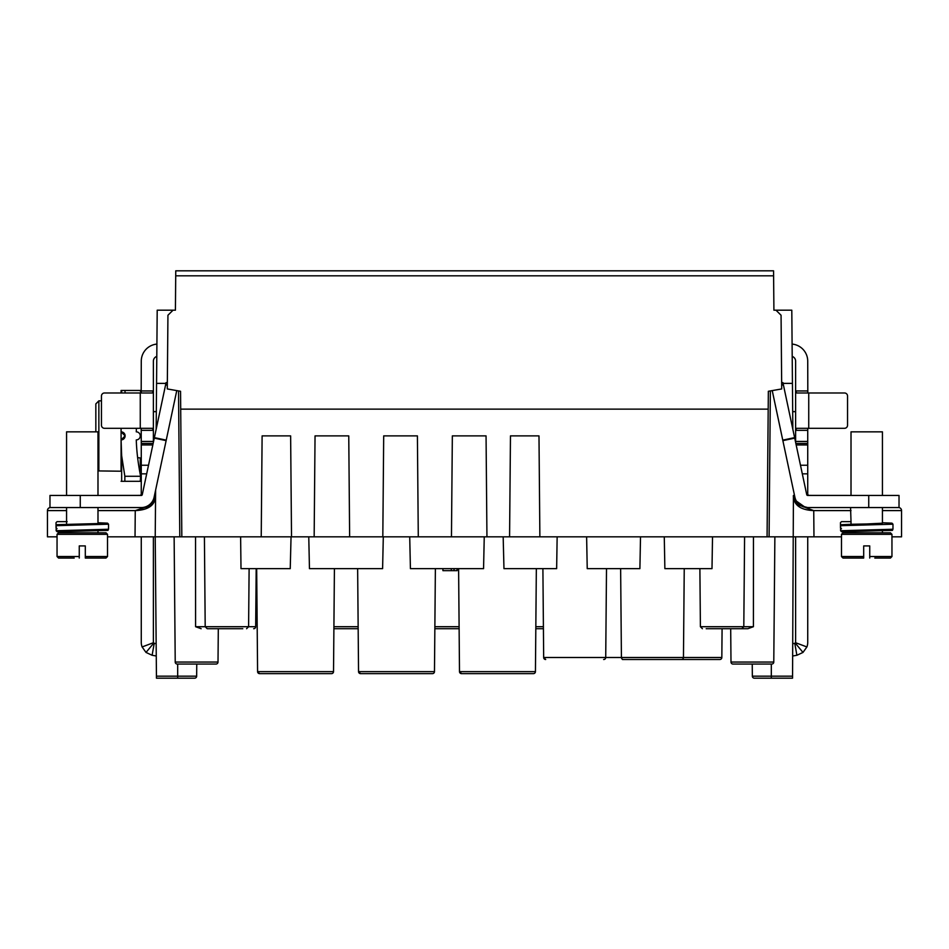 <?xml version="1.0" encoding="UTF-8"?>
<svg xmlns="http://www.w3.org/2000/svg" width="949" height="949" viewBox="0 0 949 949"><rect width="100%" height="100%" fill="white"/><g stroke="black" fill="none" stroke-linecap="round" stroke-linejoin="round"><path stroke-width="1.42" d="M692.367 568.641L664.869 568.641L711.999 568.641L712.521 536.837L687.206 536.837M503.172 536.837L503.966 568.641L556.648 568.641L557.146 536.837M409.719 536.837L410.419 568.641L483.563 568.641L484.251 536.837M308.769 536.837L309.457 568.641L382.601 568.641L383.301 536.837M240.619 536.837L240.999 568.641L290.24 568.641L291.046 536.837M586.624 536.837L587.229 568.641L639.899 568.641L640.516 536.837M396.516 270.821L527.917 270.821L396.516 270.821M742.13 270.821L758.927 270.821M173.026 310.193L175.411 310.193L175.719 275.815L773.601 275.815L773.909 310.193L775.974 310.193L773.909 310.193L773.565 270.821L175.755 270.821L190.049 270.821L175.755 270.821L175.411 310.193L173.026 310.193L167.937 315.234L173.026 310.193L157.202 310.193L156.561 383.384L165.921 383.384M261.224 536.837L291.521 536.837L290.631 435.888L262.114 435.888L261.224 536.837L181.828 536.837L180.547 391.273L167.285 388.936L167.937 315.234M315.044 435.888L314.155 536.837L349.635 536.837L348.757 435.888L315.044 435.888M383.693 435.888L382.815 536.837L418.284 536.837L417.406 435.888L383.693 435.888M452.341 435.888L451.463 536.837L486.944 536.837L486.054 435.888L452.341 435.888M538.985 435.888L510.467 435.888L509.577 536.837L539.874 536.837L538.985 435.888M291.521 536.837L314.155 536.837M349.635 536.837L382.815 536.837M418.284 536.837L451.463 536.837M486.944 536.837L509.577 536.837M539.874 536.837L767.077 536.837L768.192 409.126L180.713 409.126M166.087 382.566L167.344 382.827L166.087 382.566L142.267 494.654A1.008 1.008 0 0 1 141.282 495.449L49.977 495.449L49.977 507.561L80.262 507.561L80.262 495.449M74.2 558.048L58.553 558.048L74.2 558.048M90.357 558.048L85.303 558.048L90.357 558.048L85.303 558.048L90.357 558.048L85.303 558.048L85.303 545.924L85.303 558.048L106.003 558.048L90.357 558.048M79.253 545.924L79.253 558.048L79.253 545.924L79.253 558.048L79.253 545.924L85.303 545.924L85.303 558.048M85.303 556.529L107.522 556.529L107.522 534.323L57.047 534.323L57.047 556.529L58.553 558.048L57.047 556.529L79.253 556.529M97.984 530.705L97.984 532.804L106.003 532.804L58.553 532.804L66.572 532.804L66.572 531.748M97.984 507.561L97.984 523.634M66.572 524.287L66.572 507.561M107.522 536.837L155.221 536.837L156.455 678.179L194.64 678.179A2.017 2.017 0 0 0 196.657 676.174A2.017 2.017 0 0 1 194.64 678.179A2.017 2.017 0 0 0 196.657 676.174L196.763 664.051M149.693 505.841L135.256 510.598C148.625 510.028 155.399 505.01 155.577 495.556L155.577 495.556C154.473 503.872 149.503 505.864 150.784 505.093L150.867 505.034C149.586 506.339 147.119 507.181 143.465 507.561L80.262 507.561M140.262 495.449L141.271 494.441A1.008 1.008 0 0 1 140.582 495.39L97.984 495.449L97.984 431.842L66.572 431.842L66.572 495.449L66.572 431.842M97.984 470.799L98.862 470.929L97.984 470.799M101.46 400.846L98.862 400.846L95.837 403.894L95.837 431.842M121.081 471.214L98.862 470.929L98.862 400.846M95.837 431.344L95.837 403.894M121.081 470.989L121.092 428.307M125.114 481.309L121.081 481.309L124.853 481.309L124.853 476.268L121.662 455.769L121.081 439.921L125.114 435.888L121.081 431.842A4.033 4.033 0 0 1 125.114 435.888A4.033 4.033 0 0 1 121.081 439.921L121.081 439.98M140.262 481.309L140.606 476.268L140.606 481.309L124.853 481.309M125.209 392.981L124.853 390.454L121.081 390.454L125.114 390.454M121.081 390.632L121.081 392.981L121.081 390.632M121.081 428.307L121.081 431.842M124.853 390.454L140.606 390.454L140.95 392.981L140.262 390.454M124.853 476.268L140.606 476.268C138.056 463.314 136.609 451.202 136.276 439.921A4.033 4.033 0 0 0 140.262 435.888A4.033 4.033 0 0 0 136.276 431.842L136.407 428.307M137.629 457.632L140.262 457.952L140.262 474.405M152.836 444.939L141.271 444.939L141.271 443.456L153.145 443.456L141.271 443.456L141.187 428.307M156.158 643.683L154.213 643.339L152.113 655.273L156.265 655.996M154.213 643.339L153.453 642.698L142.101 646.945A13.12 13.12 0 0 1 141.271 642.343L141.271 536.861M153.75 643.114L146.016 652.438L142.101 646.945M146.016 652.438L152.113 655.273M434.856 628.712L434.476 671.643L434.856 628.712L459.126 628.712M358.544 671.643L360.561 673.636A2.017 2.017 -90 0 1 358.544 671.643L434.476 671.643A2.017 2.017 0 0 1 432.459 673.636L360.561 673.636L432.459 673.636L360.561 673.636L432.459 673.636L360.561 673.636L358.544 671.643L357.643 568.641M535.817 628.712L535.438 671.643L535.817 628.712L543.421 628.712L535.817 628.712L543.421 628.712L543.67 657.503L605.723 657.503L606.506 568.641M533.362 673.636L461.522 673.636A2.017 2.017 -90 0 1 459.494 671.643A2.017 2.017 0 0 0 461.522 673.636L533.421 673.636A2.017 2.017 0 0 0 535.438 671.643L536.339 568.641L535.438 671.643L459.494 671.643L458.604 568.641M254 270.821L326.005 270.821M257.582 671.643L259.599 673.636A2.017 2.017 90 0 1 257.582 671.643L256.681 568.641L257.582 671.643A2.017 2.017 0 0 0 259.599 673.636A2.017 2.017 -90 0 1 257.582 671.643L333.526 671.643A2.017 2.017 0 0 1 331.509 673.636L259.599 673.636L331.509 673.636A2.017 2.017 0 0 0 333.526 671.643L333.894 628.712L358.164 628.712L333.894 628.712M622.497 659.508L623.434 659.508A2.017 2.017 90 0 1 621.417 657.503L683.458 657.503A2.017 2.017 0 0 1 681.441 659.508L622.497 659.508M550.123 270.821L702.07 270.821M256.183 568.641L255.672 626.708A2.017 2.017 0 0 1 253.656 628.712A2.017 2.017 0 0 0 255.672 626.708L256.183 568.641M722.082 628.712L721.833 657.503A2.017 2.017 0 0 1 719.805 659.508L661.868 659.508L719.805 659.508A2.017 2.017 0 0 0 721.833 657.503L722.082 628.712M634.774 659.508L622.425 659.508M180.583 664.051L215.992 664.051A2.017 2.017 0 0 0 218.009 662.046L218.306 628.712L218.009 662.046L175.221 662.046A2.017 2.017 0 0 0 177.238 664.051L215.992 664.051M259.658 673.636L331.509 673.636M358.592 672.082A2.017 2.017 0 0 0 359.125 673.043M497.466 270.821L542.389 270.821L497.466 270.821M461.582 673.636L459.494 671.643L461.522 673.636L533.421 673.636M543.73 657.942A2.017 2.017 0 0 0 544.263 658.903M603.635 659.508L603.706 659.508A2.017 2.017 0 0 0 605.723 657.503L621.417 657.503L620.634 568.641M733.008 664.051L771.762 664.051A2.017 2.017 0 0 0 773.779 662.046L730.991 662.046L730.694 628.712L730.991 662.046A2.017 2.017 0 0 0 733.008 664.051L768.417 664.051M754.36 678.179L771.312 678.179L754.36 678.179A2.017 2.017 0 0 1 752.343 676.174L752.237 664.051L752.343 676.174A2.017 2.017 0 0 0 754.36 678.179A2.017 2.017 0 0 1 752.343 676.174L771.312 676.174L771.312 678.179L792.545 678.179L792.557 676.174L792.545 678.179M858.643 558.048L842.997 558.048L863.697 558.048L858.643 558.048L863.697 558.048L863.697 545.924L863.697 558.048L858.643 558.048M842.997 558.048L851.051 558.048L842.997 558.048L841.478 556.529L863.697 556.529M869.747 558.036L869.747 545.924L869.747 558.036M874.8 558.048L890.447 558.048L874.8 558.048M863.697 558.036L863.697 545.924L869.747 545.924L869.747 558.048M869.747 556.529L891.953 556.529L891.953 534.323L841.478 534.323L842.997 532.804L851.016 532.804L851.016 531.748M882.428 530.705L882.428 532.804L890.447 532.804L842.997 532.804M892.973 529.245L840.612 530.74L840.612 525.687L892.973 524.204L892.973 529.245C890.542 530.954 899.605 530.052 871.384 530.942L841.609 531.748L840.612 530.74M880.779 529.779L871.384 530.942M841.478 528.723L840.47 527.715L840.47 522.662L841.478 521.653L851.016 521.653L850.565 507.561M892.973 524.204L892.001 523.16L882.428 522.757L881.301 523.658L841.609 524.678L840.612 525.687M866.722 531.025L841.609 531.748M851.016 524.287L851.016 521.653M882.428 507.561L882.428 523.196L867.22 523.943M153.382 391.356L153.382 429.933M51.471 507.561L50.475 507.561A3.025 3.025 0 0 0 47.45 510.598L47.45 536.837L47.45 510.598A3.025 3.025 0 0 1 50.475 507.561L50.475 507.561A3.025 3.025 0 0 0 47.45 510.598L66.572 510.598M178.531 390.917L179.8 536.837L181.828 536.837L155.221 536.837L155.624 490.064L155.577 495.449L154.485 495.449M141.259 494.607L141.271 465.235L148.519 465.235M153.382 442.341L153.382 390.952L152.267 392.981L153.382 390.952L141.271 390.952L141.187 392.981L141.271 361.178A17.165 17.165 0 0 1 156.905 344.084M141.271 430.336L153.382 430.336L152.267 428.307L104.497 428.307A3.025 3.025 0 0 1 101.46 425.282L101.46 396.006A3.025 3.025 0 0 1 104.497 392.981L152.267 392.981M141.271 444.939L141.271 465.235M153.382 390.952L153.382 361.178A5.053 5.053 0 0 1 156.799 356.397M882.428 431.842L882.428 495.449L882.428 431.842L851.016 431.842L851.016 495.449L808.418 495.39A1.008 1.008 0 0 1 807.729 494.441L807.741 494.607M807.729 428.307L807.729 444.939L796.164 444.939M847.54 396.006L847.54 425.282A3.025 3.025 0 0 1 844.503 428.307L796.733 428.307L795.618 430.336L795.618 390.952L796.733 392.981L844.503 392.981A3.025 3.025 0 0 1 847.54 396.006M794.61 437.619L806.733 494.654A1.008 1.008 0 0 0 807.718 495.449L868.738 495.449L868.738 507.561L807.718 507.561A13.12 13.12 0 0 1 794.882 497.169L782.759 440.134L794.61 437.619L782.913 382.566L781.656 382.827L782.913 382.566M772.237 390.597L782.759 440.134M868.738 507.561L899.023 507.561L899.023 495.449L899.023 507.561L899.023 495.449L868.738 495.449M800.481 465.235L807.729 465.235L807.729 494.441L808.738 495.449M807.729 465.235L807.729 444.939M795.855 443.456L807.729 443.456M807.729 430.336L807.813 428.307L807.729 430.336L795.618 430.336L795.618 442.341M792.095 344.084A17.165 17.165 0 0 1 807.729 361.178L807.813 392.981M807.729 390.952L795.618 390.952L795.618 361.178A5.053 5.053 0 0 0 792.201 356.397M792.735 655.996L796.887 655.273L794.788 643.339L792.842 643.683M783.079 383.384L792.439 383.384L791.798 310.193L775.974 310.193L781.063 315.234L775.974 310.193M891.953 536.837L901.55 536.837L901.55 510.598L901.55 536.837M770.363 390.929L769.093 536.837L767.077 536.837L841.478 536.837M805.535 507.561L807.718 507.561L798.263 505.141L793.423 495.556C793.601 505.01 800.375 510.028 813.744 510.598L805.535 507.561L794.194 499.542M794.515 495.449L793.423 495.58C793.079 497.406 794.135 500.064 796.579 503.516L798.263 505.141M816.247 507.561L847.54 507.561M771.312 664.051L771.312 676.174L792.557 676.174L793.423 495.449M792.842 429.292L792.439 383.384M807.729 536.861L807.729 642.343A13.12 13.12 0 0 1 806.899 646.945L795.547 642.698L794.788 643.339M796.887 655.273L802.984 652.438L806.899 646.945M795.547 642.698A1.008 1.008 0 0 0 795.618 642.343L795.618 536.873M899.023 495.449L899.023 507.561M897.529 507.561L898.525 507.561A3.025 3.025 0 0 1 901.55 510.598A3.025 3.025 0 0 0 898.525 507.561L898.525 507.561A3.025 3.025 0 0 1 901.55 510.598L882.428 510.598M774.87 536.837L773.779 662.046M741.299 628.712L747.848 628.712L753.411 626.708L753.447 536.837M747.848 628.712L738.002 628.712M706.198 628.712L741.489 628.712M664.276 536.837L664.869 568.641M629.721 659.508L675.154 659.508L629.721 659.508M684.241 568.641L683.458 657.503L721.833 657.503M246.93 270.821L206.87 270.821L246.93 270.821M174.13 536.837L175.221 662.046M210.998 628.712L207.701 628.712M195.553 536.837L195.589 626.708L201.152 628.712M207.511 628.712L242.802 628.712M295.554 270.821L250.631 270.821L295.554 270.821M264.261 673.636L326.847 673.636L264.261 673.636M334.416 568.641L333.526 671.643M435.377 568.641L434.476 671.643L435.377 568.641M542.899 568.641L543.67 657.503L545.699 659.508A2.017 2.017 90 0 1 543.67 657.503L542.899 568.641M156.443 676.174L177.688 676.174L177.688 678.179L156.455 678.179M153.382 536.873L153.382 642.343A1.008 1.008 0 0 0 153.453 642.698M47.45 536.837L57.047 536.837M150.808 505.093L143.465 507.561M156.158 429.292L156.561 383.384M141.282 507.561A13.12 13.12 0 0 0 154.118 497.169L176.763 390.597M781.063 315.234L781.715 388.936L768.346 391.285L768.192 409.126M206.87 270.821L190.049 270.821M175.719 275.815L175.411 310.193M527.917 270.821L467.015 270.821M426.955 270.821L366.065 270.821M454.049 568.641L454.049 570.657L457.11 570.657L457.11 568.641M454.049 570.657L451.285 570.657L451.285 568.641M451.285 570.657L442.922 570.657L442.922 568.641M67.213 531.748L57.177 531.748L56.169 530.74L56.169 525.687L57.177 524.678L83.453 523.943L56.987 524.702M67.142 521.653L57.047 521.653L56.027 522.662L56.027 527.715L57.047 528.723M56.169 525.687L108.53 524.204L108.53 529.245L56.169 530.74M108.53 524.204L107.557 523.16L97.984 522.757L105.6 523.385L83.453 523.943M97.984 529.815L106.881 530.372L57.177 531.748M97.984 510.598L135.256 510.598L135.031 536.837M121.662 455.769L121.662 481.309M121.662 390.454L121.662 392.981M535.829 626.708L543.409 626.708M434.867 626.708L459.102 626.708M333.918 626.708L358.153 626.708M195.589 626.708L255.672 626.708M140.262 428.307L140.262 392.981M146.692 473.848L141.271 473.848M141.271 441.439L153.382 441.439M808.738 392.981L808.738 428.307M783.376 384.76L781.679 385.128M794.716 438.13L782.866 440.644M807.729 473.848L802.308 473.848M795.618 441.439L807.729 441.439M813.969 536.837L813.744 510.598L851.016 510.598M795.25 643.114L802.984 652.438M702.414 628.712L700.398 626.708L753.411 626.708M196.657 676.174L177.688 676.174L177.688 664.051M167.321 385.128L165.624 384.76M154.39 437.619L166.241 440.134M166.134 440.644L154.284 438.13M253.952 275.815L255.625 275.815M106.003 558.048L107.522 556.529L106.003 558.048M58.553 532.804L57.047 534.323M106.003 532.804L107.522 534.323M140.262 457.952L141.271 457.952M730.991 662.046L730.694 628.712L730.991 662.046M890.447 558.048L891.953 556.529L890.447 558.048M841.478 556.529L841.478 534.323M890.447 532.804L891.953 534.323M868.999 530.989L851.443 531.345M881.301 523.658L869.865 523.895M868.679 523.919L851.573 524.275M850.34 524.311L841.431 524.702M153.382 411.652L156.312 411.652M795.618 411.652L792.688 411.652M744.585 536.837L743.802 626.708L741.786 628.712M700.398 626.708L699.888 568.641M249.113 568.641L248.602 626.708L246.586 628.712M204.415 536.837L205.198 626.708L207.214 628.712M150.915 504.998L154.379 500.692L155.434 497.335M108.53 529.245L108.53 529.245C106.098 530.954 115.173 530.052 86.94 530.942M105.6 523.385L102.895 523.492M99.36 523.599L88.767 523.836M84.568 530.989L66.999 531.345"/></g></svg>
